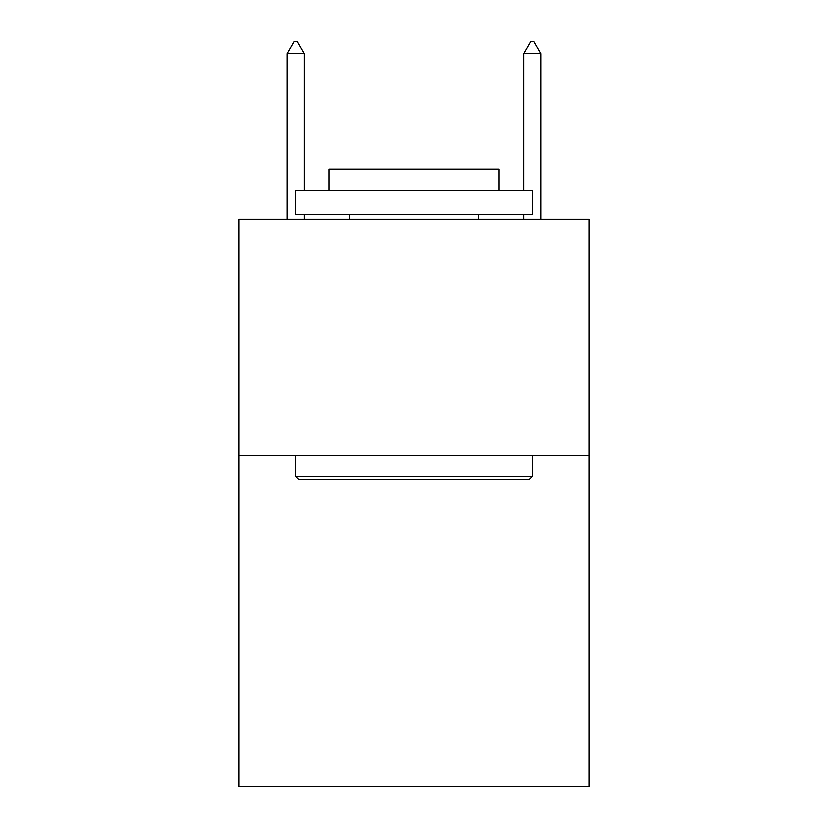 <?xml version="1.0" encoding="UTF-8"?>
<svg xmlns="http://www.w3.org/2000/svg" width="828" height="828" viewBox="0 0 828 828"><rect width="100%" height="100%" fill="white"/><g stroke="black" fill="none" stroke-linecap="round" stroke-linejoin="round"><path stroke-width="1.24" d="M588.956 455.607L588.956 786.6L239.044 786.6L239.044 219.192L588.956 219.192L588.956 455.607L239.044 455.607M298.629 479.257L295.793 476.41L532.207 476.41L529.371 479.257L298.629 479.257M532.207 190.823L532.207 214.462L295.793 214.462L295.793 190.823L532.207 190.823M328.892 190.823L328.892 169.067L499.108 169.067L499.108 190.823M532.207 455.607L532.207 476.41M295.793 455.607L295.793 476.41M478.305 214.462L478.305 219.192M349.695 214.462L349.695 219.192M304.3 53.696L297.211 41.4L294.375 41.4L287.275 53.696L304.3 53.696L304.3 190.823M304.3 214.462L304.3 219.192M287.275 53.696L287.275 219.192M530.789 41.4L533.625 41.4L540.725 53.696L523.7 53.696L530.789 41.4M540.725 219.192L540.725 53.696M523.7 219.192L523.7 214.462M523.7 190.823L523.7 53.696"/></g></svg>
